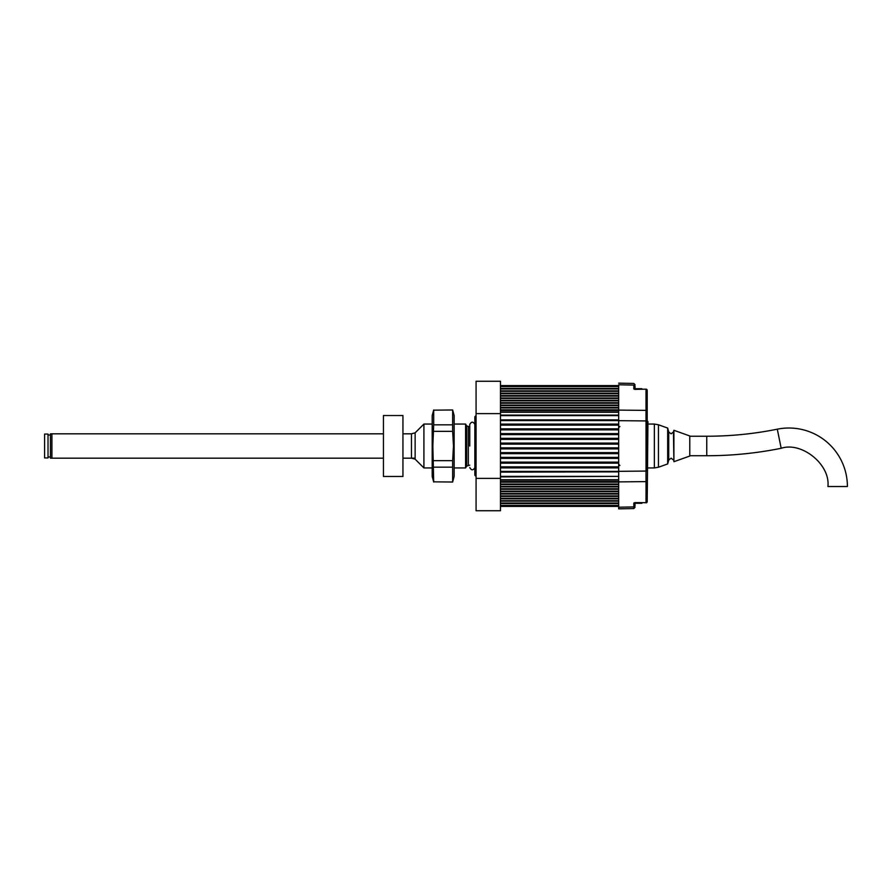 <?xml version="1.0" encoding="UTF-8"?>
<svg xmlns="http://www.w3.org/2000/svg" width="892" height="892" viewBox="0 0 892 892"><rect width="100%" height="100%" fill="white"/><g stroke="black" fill="none" stroke-linecap="round" stroke-linejoin="round"><path stroke-width="1.34" d="M423.912 467.943L423.912 424.057L415.137 432.832L415.137 459.168L411.48 458.187L411.48 433.813L415.137 432.832L415.137 459.168L423.912 467.943L432.196 467.943M634.424 388.8L641.839 389.023M500.457 480.13L618.68 480.13L618.68 481.647L500.457 481.647M618.68 420.132L618.68 411.87L500.457 411.87M500.457 472.124L618.68 471.868M618.68 472.124L618.68 476.384L500.457 476.384M500.457 476.908L618.68 476.384M51.914 446L51.914 458.187L50.454 458.187L50.454 433.813L51.914 433.813L51.914 446M476.072 415.527L474.856 416.742L474.856 475.258L476.072 476.473M454.139 467.943L465.591 467.943L466.65 466.115L469.761 465.133M465.591 467.943L465.591 424.057L454.139 424.057M432.196 424.057L423.912 424.057M469.761 426.867L466.65 425.885L465.591 424.057M476.072 478.368L476.072 510.737L500.457 510.737L500.457 478.368L476.072 478.368L476.072 413.632L500.457 413.632L500.457 381.263L476.072 381.263L476.072 413.632M500.457 478.368L500.457 413.632M48.012 446L48.012 457.942L44.6 457.942L44.6 434.058L48.012 434.058L48.012 446M383.437 476.473L383.437 415.527L402.939 415.527L402.939 476.473L383.437 476.473M673.906 461.71L673.906 430.29L689.784 435.965L689.784 456.035L673.906 461.71L673.449 432.007L671.096 433.813L668.732 432.007L668.732 459.993L667.684 463.929L667.684 428.071L658.452 424.77L658.452 467.23L654.349 467.943L654.349 424.057L647.938 424.057L647.938 421.626L647.202 501.638A1.215 1.059 180 0 1 646.009 502.687L646.009 389.313A1.215 1.059 0 0 1 647.202 390.362L647.202 409.629M641.839 502.977L634.424 503.2M635.015 503.188L635.015 505.864C635.015 507.804 635.015 507.804 635.015 505.864C635.015 507.804 635.015 507.804 635.015 505.864A1.215 1.059 180 0 1 633.811 506.912L633.822 508.552L618.68 508.853L618.68 507.225L633.811 506.912L633.811 503.055L635.015 502.597L646.009 502.687M647.202 480.554A1.215 1.059 180 0 1 646.009 481.613L618.68 481.892L618.68 507.225M647.202 420.946L647.202 411.446L647.202 420.946L618.68 420.667L618.68 471.333L647.202 471.054L647.202 420.89L647.938 421.626M647.202 397.241L647.202 390.362A1.215 1.215 0 0 0 646.031 389.146L635.015 389.403L633.811 388.945L633.811 385.088C633.822 382.924 633.822 382.924 633.811 385.088L618.68 384.775C618.68 382.623 618.68 382.623 618.68 384.775C618.68 382.623 618.68 382.623 618.68 384.775L618.68 410.108L646.009 410.387A1.215 1.059 180 0 1 647.202 411.446L647.202 390.362L647.202 411.446M618.68 420.667L618.68 410.108M618.68 481.892L618.68 471.333M647.202 494.759L647.202 501.638A1.215 1.215 0 0 1 646.031 502.854M641.839 388.711L635.015 388.711L635.015 386.136C635.015 384.196 635.015 384.196 635.015 386.136C635.015 384.196 635.015 384.196 635.015 386.136L635.015 388.812M635.015 505.864L635.015 503.289L641.839 503.289M847.4 486.519L827.899 486.519L847.4 486.519A58.504 58.504 0 0 0 777.3 429.175A355.908 355.908 0 0 1 706.754 436.233L706.754 455.734L690.252 455.734M706.754 455.734A375.409 375.409 0 0 0 781.169 448.286C801.941 441.373 830.563 464.788 827.899 486.519M690.23 436.233L706.754 436.233M383.437 433.813L51.914 433.813L51.914 458.187L383.437 458.187M433.69 424.837L432.854 446L433.69 481.836L452.645 482.026L454.139 476.473L454.139 415.527L452.645 409.974L433.69 410.164L433.69 424.837L452.645 424.837L452.645 410.164M452.645 424.837L452.645 431.338L433.69 431.338M433.69 460.662L452.645 460.662L453.482 446L452.645 431.338M452.645 460.662L452.645 467.163L433.69 467.163M452.645 481.836L452.645 467.163M452.645 409.974L433.69 410.164M433.69 481.836L452.645 482.026M433.69 409.974L432.196 415.527L432.196 476.473L433.69 482.026M469.761 446L469.761 424.425L469.761 446M618.68 400.33L500.457 400.33M500.457 398.468L618.68 398.468M618.68 493.532L500.457 493.532M500.457 491.67L618.68 491.67M618.68 397.955L500.457 397.955M500.457 400.842L618.68 400.842M618.68 491.157L500.457 491.157M500.457 494.045L618.68 494.045M500.457 396.093L618.68 396.093M618.68 402.705L500.457 402.705M500.457 489.295L618.68 489.295M618.68 495.907L500.457 495.907M618.68 395.569L500.457 395.569M500.457 403.217L618.68 403.217M618.68 488.783L500.457 488.783M500.457 496.431L618.68 496.431M500.457 393.718L618.68 393.718M618.68 405.079L500.457 405.079M500.457 486.921L618.68 486.921M618.68 498.282L500.457 498.282M618.68 393.194L500.457 393.194M500.457 405.592L618.68 405.592M618.68 486.408L500.457 486.408M500.457 498.806L618.68 498.806M500.457 391.332L618.68 391.332M618.68 407.454L500.457 407.454M500.457 484.546L618.68 484.546M618.68 500.668L500.457 500.668M618.68 390.819L500.457 390.819M500.457 407.967L618.68 407.967M618.68 484.033L500.457 484.033M500.457 501.181L618.68 501.181M500.457 388.957L618.68 388.957M618.68 409.829L500.457 409.829M500.457 482.171L618.68 482.171M618.68 503.043L500.457 503.043M618.68 388.444L500.457 388.444M500.457 410.353L618.68 410.353M500.457 503.556L618.68 503.556M500.457 386.57L618.68 386.57M618.68 505.43L500.457 505.43M618.68 386.348L500.457 386.348M500.457 412.271L618.68 412.271M618.68 479.729L500.457 479.729M500.457 505.652L618.68 505.652M500.457 415.616L618.68 415.616M618.68 415.092L500.457 415.092M618.68 419.876L500.457 419.876M500.457 420.589L618.68 420.589M618.68 424.09L500.457 424.09M618.68 471.411L500.457 471.411M500.457 467.91L618.68 467.91M500.457 425.127L618.68 425.127M618.68 428.851L500.457 428.851M618.68 466.873L500.457 466.873M500.457 463.149L618.68 463.149M500.457 429.877L618.68 429.877M618.68 433.601L500.457 433.601M618.68 462.123L500.457 462.123M500.457 458.399L618.68 458.399M500.457 434.638L618.68 434.638M618.68 438.351L500.457 438.351M618.68 457.362L500.457 457.362M500.457 453.649L618.68 453.649M500.457 439.388L618.68 439.388M618.68 443.101L500.457 443.101M618.68 452.612L500.457 452.612M500.457 448.899L618.68 448.899M500.457 444.138L618.68 444.138M618.68 447.862L500.457 447.862M466.65 466.115L466.65 425.885M468.333 465.133L468.333 426.867M633.811 385.088A1.215 1.059 0 0 1 635.015 386.136M777.3 429.175L781.169 448.286M500.457 385.578L618.68 385.578M500.457 506.422L618.68 506.422M50.454 456.972L48.012 456.972M50.454 435.028L48.012 435.028M618.68 383.147L633.822 383.448L635.015 384.664M633.822 508.552L635.015 507.336M411.48 433.813L402.939 433.813M415.137 458.187L402.939 458.187M668.732 459.993L671.096 458.187L673.449 459.993M619.895 465.501L618.68 464.286M667.684 463.929L658.452 467.23M654.349 467.943L647.938 467.943M668.732 432.007L667.684 428.071M673.449 432.007L673.906 430.29M654.349 424.057L658.452 424.77M619.895 426.499L618.68 427.714M469.761 424.425C471.455 421.448 473.161 421.448 474.856 424.425M469.761 467.575C471.455 470.552 473.161 470.552 474.856 467.575"/></g></svg>
